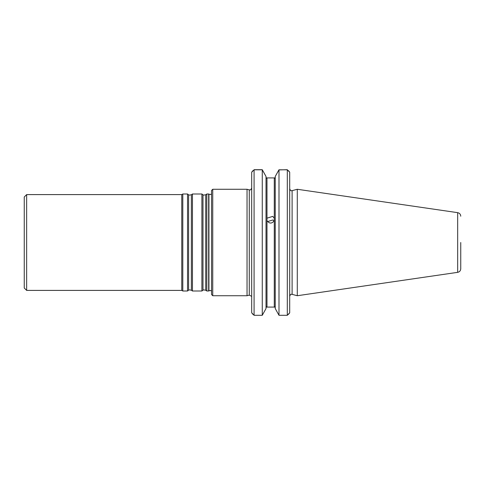 <?xml version="1.0" encoding="UTF-8"?>
<svg xmlns="http://www.w3.org/2000/svg" width="485" height="485" viewBox="0 0 485 485"><rect width="100%" height="100%" fill="white"/><g stroke="black" fill="none" stroke-linecap="round" stroke-linejoin="round"><path stroke-width="0.73" d="M206.822 242.5L206.822 291L208.677 291L208.677 194L206.822 194L206.822 242.5M202.985 290.236L202.985 194.764L201.893 194L201.893 291L202.985 290.236C202.73 289.806 203.645 289.806 205.731 290.236L206.822 291M191.363 194.764L191.363 290.236C189.271 289.806 188.356 289.806 188.617 290.236L188.617 194.764C188.356 195.194 189.271 195.194 191.363 194.764L192.454 194L192.454 291L201.893 291M188.617 194.764L187.525 194L187.525 291L188.617 290.236M26.645 194.6L26.645 290.4L24.25 288.005L24.25 196.995L26.645 194.6L181.766 194.6L182.803 194L182.803 291L187.525 291M181.766 194.6L181.766 290.4L182.803 291M212.739 295.729L212.739 189.271L211.545 190.466L211.545 294.534L212.739 295.729L247.041 295.729L247.041 189.271L249.272 189.871L249.272 295.129L251.557 296.293M460.75 242.5L460.75 268.787L460.75 242.5M457.676 272.34L457.676 212.66L297.287 189.271L297.287 295.729L457.676 272.34C459.58 271.915 460.604 270.727 460.75 268.787M275.237 308.533L275.237 176.467L275.237 308.533L278.996 315.298L287.302 315.298L289.697 312.783L288.478 314.353M266.168 177.922L275.092 177.922L275.237 177.431L274.28 178.559L274.28 220.657C271.849 223.852 269.411 223.852 266.98 220.657L266.98 218.183L272.74 216.383L274.28 218.183M266.022 176.467L266.022 308.533L262.264 315.298L262.264 169.805L266.022 176.467L262.264 169.702L254.079 169.702M266.022 307.569L266.98 306.441L266.98 220.657M266.98 218.183L266.98 178.559L266.022 177.431M274.28 220.657L274.28 306.441L275.237 307.569M278.996 315.298L278.996 169.805L275.237 176.467L278.863 169.962M274.213 220.833L272.74 219.984L267.787 221.536M278.845 169.914L287.302 169.702M266.168 307.078L275.092 307.078M278.996 169.805L287.302 169.805L287.302 315.298M288.605 170.75L289.697 172.217L287.302 169.805M252.776 170.75L251.685 172.217L254.079 169.805L262.264 169.805M254.079 169.805L254.079 315.298L262.264 315.298M252.903 314.353L251.685 312.783L251.685 172.217M254.079 315.298L251.685 312.783M289.697 172.217L289.697 312.783M202.985 194.764C202.73 195.194 203.645 195.194 205.731 194.764L205.731 290.236M211.545 193.951L210.642 194.521L208.938 194.2L208.938 290.8L210.642 290.479L211.545 291.048M297.287 189.271L292.109 190.66L292.109 294.34L297.287 295.729M205.731 194.764L206.822 194M192.454 194L201.893 194M191.363 290.236L192.454 291M182.803 194L187.525 194M26.645 290.4L181.766 290.4M457.676 212.66C459.58 213.085 460.604 214.273 460.75 216.213M292.109 294.34C291.455 294.607 290.909 293.225 289.697 296.196M292.109 190.66C291.455 190.393 290.909 191.775 289.697 188.804M249.272 189.871C249.884 189.599 250.43 191.011 251.685 188.016M249.272 295.129L247.041 295.729M212.739 189.271L247.041 189.271"/></g></svg>
